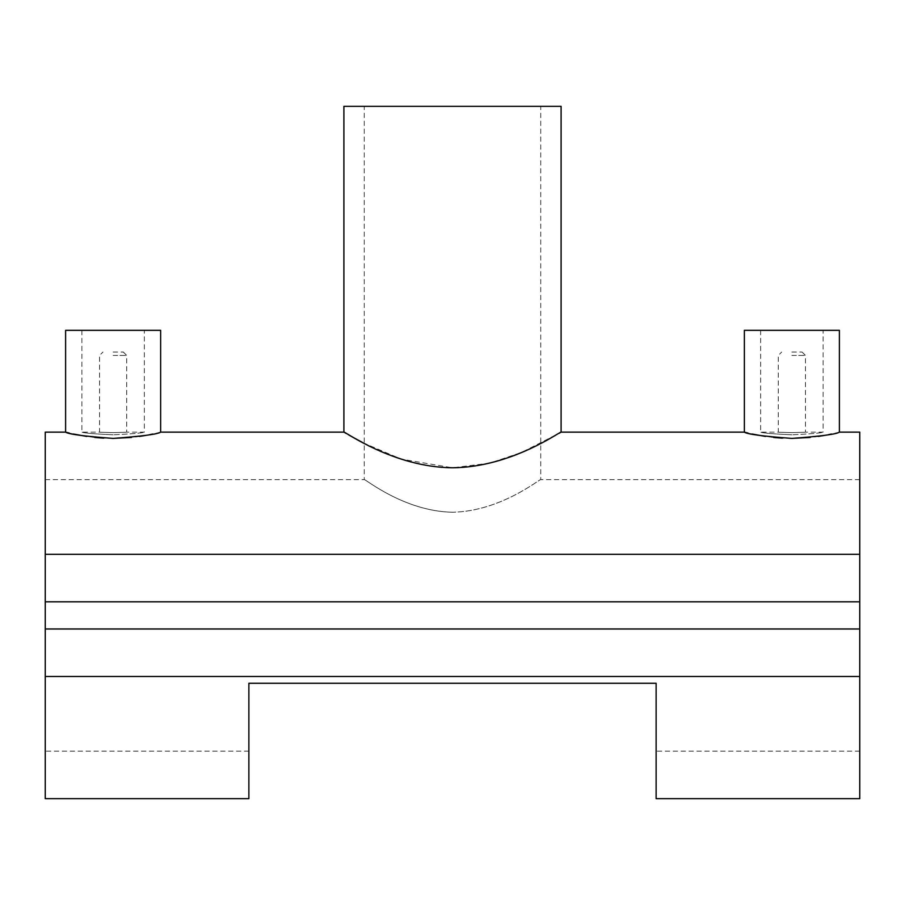 <?xml version="1.0" encoding="UTF-8"?>
<svg xmlns="http://www.w3.org/2000/svg" width="905" height="905" viewBox="0 0 905 905"><rect width="100%" height="100%" fill="white"/><g stroke="black" fill="none" stroke-linecap="round" stroke-linejoin="round"><path stroke-width="0.68" stroke-dasharray="4.53 3.39" d="M791.875 355.439L805.45 355.439L791.875 355.439M791.875 432.647C809.387 432.092 809.387 432.092 791.875 432.647C809.387 432.092 809.387 432.092 791.875 432.647C774.363 432.092 774.363 432.092 791.875 432.647C774.363 432.092 774.363 432.092 791.875 432.647M791.875 352.045L802.056 352.045L791.875 352.045M791.875 434.819C772.915 433.925 762.508 433.031 760.653 432.138C762.474 433.02 772.881 433.914 791.875 434.819C772.915 433.925 762.508 433.031 760.653 432.138C762.474 433.02 772.881 433.914 791.875 434.819C810.846 433.914 821.254 433.02 823.098 432.138C821.254 433.02 810.846 433.914 791.875 434.819C810.846 433.914 821.254 433.02 823.098 432.138C821.254 433.02 810.846 433.914 791.875 434.819M839.388 330.325L744.363 330.325M839.388 432.138L831.469 434.027M828.595 434.638L825.473 435.237M818.346 436.436L810.179 437.454M113.125 355.439L126.7 355.439L113.125 355.439M113.125 432.647C130.637 432.092 130.637 432.092 113.125 432.647C130.637 432.092 130.637 432.092 113.125 432.647C95.613 432.092 95.613 432.092 113.125 432.647C95.613 432.092 95.613 432.092 113.125 432.647M113.125 352.045L123.306 352.045L113.125 352.045M113.125 434.819C94.165 433.925 83.758 433.031 81.903 432.138C83.724 433.02 94.131 433.914 113.125 434.819C94.165 433.925 83.758 433.031 81.903 432.138C83.724 433.02 94.131 433.914 113.125 434.819C132.096 433.914 142.504 433.02 144.347 432.138C142.504 433.02 132.096 433.914 113.125 434.819C132.096 433.914 142.504 433.02 144.347 432.138C142.504 433.02 132.096 433.914 113.125 434.819M65.613 330.325L160.638 330.325M160.638 432.138L152.719 434.027M149.845 434.638L146.723 435.237M139.596 436.436L131.429 437.454M363.097 442.817L401.3 459.152L452.5 467.783L489.763 463.156L521.585 452.421L558.939 433.405M561.1 106.338L343.9 106.338M452.5 512.241C403.913 511.359 364.511 478.27 364.263 479.65C364.455 478.191 403.743 511.336 452.5 512.241C403.913 511.359 364.511 478.27 364.263 479.65C364.455 478.191 403.743 511.336 452.5 512.241C501.087 511.359 540.489 478.27 540.738 479.65C540.579 478.168 501.246 511.348 452.5 512.241C501.087 511.359 540.489 478.27 540.738 479.65C540.579 478.168 501.246 511.348 452.5 512.241M656.125 798.663L656.125 683.275L248.875 683.275L248.875 798.663M113.125 438.405L103.634 438.144M94.821 437.466L86.665 436.436M73.52 434.027L69.244 433.043M66.427 432.341L65.613 432.138M346.151 433.461L348.832 435.022M45.25 798.663L45.25 432.138M859.75 554.312L45.25 554.312M859.75 798.663L859.75 432.138M859.75 676.488L45.25 676.488M791.875 438.405L782.384 438.144M773.571 437.466L765.415 436.436M752.27 434.027L747.994 433.043M745.177 432.341L744.363 432.138M656.125 683.275L248.875 683.275L656.125 683.275L656.125 751.15L656.125 683.275M248.875 683.275L248.875 751.15L248.875 683.275M859.75 601.825L859.75 479.65L859.75 601.825L45.25 601.825L45.25 479.65L45.25 601.825M859.75 628.975L859.75 751.15L859.75 628.975L45.25 628.975L45.25 751.15L45.25 628.975M113.125 330.325L144.347 330.325L113.125 330.325M791.875 330.325L823.098 330.325L791.875 330.325M802.056 352.045L805.45 355.439L805.45 432.138L823.098 432.138L823.098 330.325M760.653 330.325L760.653 432.138L778.3 432.138L778.3 355.439L781.694 352.045M123.306 352.045L126.7 355.439L126.7 432.138L144.347 432.138L144.347 330.325M81.903 330.325L81.903 432.138L99.55 432.138L99.55 355.439L102.944 352.045M45.25 479.65L364.263 479.65L364.263 106.338M859.75 479.65L540.738 479.65L540.738 106.338M859.75 751.15L656.125 751.15M248.875 751.15L45.25 751.15"/><path stroke-width="1.36" d="M558.939 433.405L561.1 432.138L744.363 432.138L744.363 330.325L839.388 330.325L839.388 432.138L859.75 432.138L859.75 554.312L45.25 554.312L45.25 798.663L248.875 798.663L248.875 683.275L656.125 683.275L656.125 798.663L859.75 798.663L859.75 676.488L45.25 676.488M791.875 438.405C820.733 436.289 836.571 434.196 839.388 432.138C836.616 434.196 820.778 436.278 791.875 438.405C763.006 436.289 747.168 434.196 744.363 432.138C747.168 434.196 763.006 436.289 791.875 438.405L810.179 437.454M831.469 434.027L828.595 434.638M825.473 435.237L818.346 436.436M346.151 433.461L343.9 432.138L160.638 432.138L160.638 330.325L65.613 330.325L65.613 432.138L45.25 432.138L45.25 554.312M113.125 438.405C141.983 436.289 157.821 434.196 160.638 432.138C157.866 434.196 142.028 436.278 113.125 438.405C84.256 436.289 68.418 434.196 65.613 432.138C68.418 434.196 84.256 436.289 113.125 438.405L131.429 437.454M152.719 434.027L149.845 434.638M146.723 435.237L139.596 436.436M452.5 467.783C512.14 467.24 561.213 430.633 561.1 432.138C561.247 430.633 511.936 467.308 452.5 467.783C392.974 467.263 343.81 430.667 343.9 432.138C343.753 430.61 392.917 467.274 452.5 467.783M343.9 432.138L343.9 106.338L561.1 106.338L561.1 432.138M103.634 438.144L94.821 437.466M86.665 436.436L73.52 434.027M69.244 433.043L66.427 432.341M348.832 435.022L363.097 442.817M782.384 438.144L773.571 437.466M765.415 436.436L752.27 434.027M747.994 433.043L745.177 432.341M859.75 554.312L859.75 628.975L45.25 628.975M859.75 601.825L45.25 601.825M859.75 628.975L859.75 676.488"/></g></svg>
